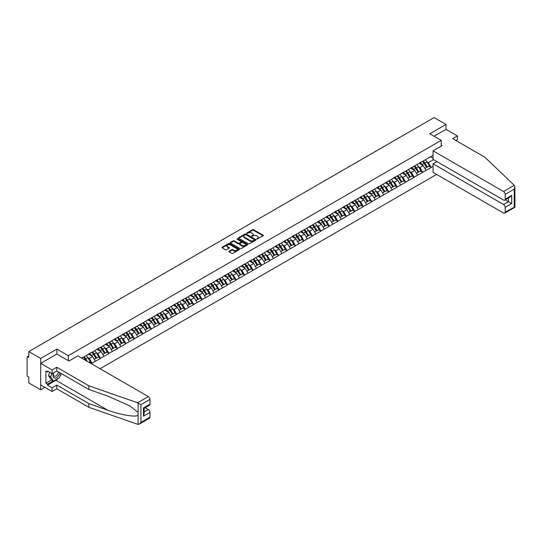 <?xml version="1.0" encoding="UTF-8"?>
<svg xmlns="http://www.w3.org/2000/svg" width="542" height="542" viewBox="0 0 542 542"><rect width="100%" height="100%" fill="white"/><g stroke="black" fill="none" stroke-linecap="round" stroke-linejoin="round"><path stroke-width="0.81" d="M256.752 239.144L263.168 235.872A0.752 0.434 0 0 0 263.168 235.255L253.561 229.713A0.752 0.434 0 0 0 252.497 229.713L246.827 232.985L246.827 233.419L248.311 232.992A2.412 1.396 0 0 1 251.725 232.992L252.525 233.453A2.412 1.396 0 0 1 253.229 234.442A2.412 1.396 0 0 1 252.525 235.424L251.793 236.278L253.27 235.858A2.412 1.396 0 0 1 256.684 235.858L257.484 236.319A2.412 1.396 0 0 1 258.195 237.308A2.412 1.396 0 0 1 257.484 238.29L256.752 239.144L256.752 238.717M229.076 251.21A0.752 0.434 0 0 0 229.076 251.827L231.773 253.385A0.752 0.434 0 0 0 232.843 253.385L239.137 249.747A0.752 0.434 0 0 0 239.137 249.13L229.53 243.588A0.752 0.434 0 0 0 228.467 243.588L222.173 247.22A0.752 0.434 0 0 0 222.173 247.836L225.425 249.72A0.752 0.434 0 0 0 226.495 249.72L229.185 248.161A0.752 0.434 0 0 0 229.185 247.545L227.572 246.617A2.019 1.165 0 0 1 226.983 245.79A2.019 1.165 0 0 1 228.229 244.713A2.019 1.165 0 0 1 230.425 244.964L236.746 248.615A2.019 1.165 0 0 1 237.342 249.442A2.019 1.165 0 0 1 236.095 250.519A2.019 1.165 0 0 1 233.893 250.262L232.843 249.652A0.752 0.434 0 0 0 231.773 249.652L229.076 251.21L229.076 251.827M56.883 349.095L40.684 358.445L28.787 351.575L434.095 117.573L445.991 124.443L429.799 133.793L441.208 140.378L68.292 355.681L56.883 349.095L56.883 354.082M248.365 243.805A0.752 0.434 0 0 0 249.428 243.805L255.722 240.167A0.752 0.434 0 0 0 255.722 239.55L246.122 234.008A0.752 0.434 0 0 0 245.059 234.008L238.765 237.647A0.752 0.434 0 0 0 238.765 238.263L248.365 243.805M237.132 239.259L247.423 244.964L241.136 248.595A0.752 0.434 0 0 1 240.065 248.595L230.465 243.046L230.465 242.43A0.752 0.434 0 0 0 230.465 243.046M230.465 242.43L233.162 240.878A0.752 0.434 0 0 1 234.225 240.878L238.121 243.128A0.752 0.434 0 0 0 239.191 243.128L240.973 242.091A0.752 0.434 0 0 0 240.973 241.481L236.922 239.137L237.667 238.704L247.43 244.34A0.752 0.434 0 0 1 247.43 244.957L247.43 244.34M68.292 360.674L68.292 355.681M100.06 368.723L436.622 174.409M441.208 140.378L441.208 146.123M81.747 358.147L83.536 356.921L81.585 358.052M83.536 357.11L433.058 155.317M433.058 166.231L431.134 167.349L428.41 162.641L426.906 161.773M422.557 161.38A5.149 2.974 -120 0 1 424.318 163.44L426.717 167.403L428.81 166.198L431.134 167.349M431.134 167.539L422.652 172.241L419.935 167.539L418.431 166.665M414.074 166.279A5.149 2.974 -120 0 1 415.836 168.338L418.241 172.302L420.335 171.089L422.652 172.241M422.652 172.431L414.176 177.139L411.459 172.431L409.955 171.563M405.599 171.17A5.149 2.974 -120 0 1 407.36 173.23L409.759 177.193L411.852 175.987L414.176 177.139M414.176 177.329L405.694 182.031L402.977 177.329L401.473 176.455M397.123 176.062A5.149 2.974 -120 0 1 398.885 178.128L401.283 182.092L403.377 180.879L405.694 182.031M405.694 182.22L397.218 186.929L394.501 182.22L392.997 181.353M388.641 180.96A5.149 2.974 -120 0 1 390.403 183.02L392.808 186.983L394.894 185.777L397.218 186.929M397.218 187.112L388.743 191.821L386.026 187.112L384.522 186.245M380.166 185.852A5.149 2.974 -120 0 1 381.927 187.918L384.325 191.875L386.419 190.669L388.743 191.821M388.743 192.01L380.26 196.719L377.544 192.01L376.04 191.143M371.69 190.75A5.149 2.974 -120 0 1 373.452 192.81L375.85 196.773L377.943 195.567L380.26 196.719M380.26 196.902L371.785 201.61L369.068 196.902L367.564 196.035M363.208 195.642A5.149 2.974 -120 0 1 364.969 197.701L367.374 201.665L369.461 200.459L371.785 201.61M371.785 201.8L363.309 206.509L360.593 201.8L359.082 200.933M354.732 200.54A5.149 2.974 -120 0 1 356.494 202.6L358.892 206.563L360.986 205.357L363.309 206.509M363.309 206.692L354.827 211.4L352.11 206.692L350.606 205.825M346.257 205.432A5.149 2.974 -120 0 1 348.018 207.491L350.417 211.455L352.51 210.249L354.827 211.4M354.827 211.59L346.352 216.292L343.635 211.59L342.131 210.716M337.774 210.33A5.149 2.974 -120 0 1 339.536 212.389L341.941 216.353L344.028 215.14L346.352 216.292M346.352 216.482L337.876 221.19L335.159 216.482L333.648 215.614M329.299 215.221A5.149 2.974 -120 0 1 331.06 217.281L333.459 221.244L335.552 220.038L337.876 221.19M337.876 221.38L329.394 226.082L326.677 221.38L325.173 220.506M320.817 220.12A5.149 2.974 -120 0 1 322.585 222.179L324.983 226.143L327.077 224.93L329.394 226.082M329.394 226.271L320.918 230.98L318.201 226.271L316.697 225.404M312.341 225.011A5.149 2.974 -120 0 1 314.103 227.071L316.508 231.034L318.594 229.828L320.918 230.98M320.918 231.17L312.443 235.872L309.726 231.17L308.215 230.296M303.866 229.903A5.149 2.974 -120 0 1 305.627 231.969L308.025 235.933L310.119 234.72L312.443 235.872M312.443 236.061L303.96 240.77L301.244 236.061L299.74 235.194M295.383 234.801A5.149 2.974 -120 0 1 297.151 236.861L299.55 240.824L301.643 239.618L303.96 240.77M303.96 240.96L295.485 245.662L292.768 240.96L291.264 240.086M286.908 239.693A5.149 2.974 -120 0 1 288.669 241.759L291.068 245.716L293.161 244.51L295.485 245.662M295.485 245.851L287.009 250.56L284.293 245.851L282.782 244.984M278.432 244.591A5.149 2.974 -120 0 1 280.194 246.651L282.592 250.614L284.685 249.408L287.009 250.56M287.009 250.743L278.527 255.451L275.81 250.743L274.306 249.876M269.95 249.483A5.149 2.974 -120 0 1 271.718 251.549L274.117 255.506L276.21 254.3L278.527 255.451M278.527 255.641L270.052 260.35L267.335 255.641L265.831 254.774M261.474 254.381A5.149 2.974 -120 0 1 263.236 256.441L265.634 260.404L267.728 259.198L270.052 260.35M270.052 260.533L261.576 265.241L258.852 260.533L257.348 259.665M252.999 259.272A5.149 2.974 -120 0 1 254.76 261.332L257.159 265.295L259.252 264.089L261.576 265.241M261.576 265.431L253.094 270.14L250.377 265.431L248.873 264.564M244.517 264.171A5.149 2.974 -120 0 1 246.285 266.23L248.683 270.194L250.777 268.981L253.094 270.14M253.094 270.322L244.618 275.031L241.901 270.322L240.397 269.455M236.041 269.062A5.149 2.974 -120 0 1 237.803 271.122L240.201 275.085L242.294 273.879L244.618 275.031M244.618 275.221L236.143 279.923L233.419 275.221L231.915 274.347M227.565 273.961A5.149 2.974 -120 0 1 229.327 276.02L231.725 279.984L233.819 278.771L236.143 279.923M236.143 280.112L227.66 284.821L224.944 280.112L223.44 279.245M219.083 278.852A5.149 2.974 -120 0 1 220.845 280.912L223.25 284.875L225.343 283.669L227.66 284.821M227.66 285.011L219.185 289.713L216.468 285.011L214.964 284.137M210.608 283.751A5.149 2.974 -120 0 1 212.369 285.81L214.767 289.774L216.861 288.561L219.185 289.713M219.185 289.902L210.702 294.611L207.986 289.902L206.482 289.035M202.132 288.642A5.149 2.974 -120 0 1 203.894 290.702L206.292 294.665L208.385 293.459L210.702 294.611M210.702 294.801L202.227 299.502L199.51 294.801L198.006 293.927M193.65 293.534A5.149 2.974 -120 0 1 195.411 295.6L197.816 299.563L199.91 298.351L202.227 299.502M202.227 299.692L193.751 304.401L191.035 299.692L189.531 298.825M185.174 298.432A5.149 2.974 -120 0 1 186.936 300.492L189.334 304.455L191.428 303.249L193.751 304.401M193.751 304.59L185.269 309.292L182.552 304.584L181.048 303.716M176.699 303.324A5.149 2.974 -120 0 1 178.46 305.39L180.859 309.346L182.952 308.141L185.269 309.292M185.269 309.482L176.794 314.191L174.077 309.482L172.573 308.615M168.216 308.222A5.149 2.974 -120 0 1 169.978 310.281L172.383 314.245L174.47 313.039L176.794 314.191M176.794 314.374L168.318 319.082L165.601 314.374L164.09 313.506M159.741 313.113A5.149 2.974 -120 0 1 161.502 315.173L163.901 319.136L165.994 317.93L168.318 319.082M168.318 319.272L159.836 323.981L157.119 319.272L155.615 318.405M151.265 318.012A5.149 2.974 -120 0 1 153.027 320.071L155.425 324.035L157.519 322.829L159.836 323.981M159.836 324.163L151.36 328.872L148.643 324.163L147.139 323.296M142.783 322.903A5.149 2.974 -120 0 1 144.545 324.963L146.95 328.926L149.036 327.72L151.36 328.872M151.36 329.062L142.885 333.764L140.168 329.062L138.657 328.195M134.308 327.802A5.149 2.974 -120 0 1 136.069 329.861L138.467 333.825L140.561 332.612L142.885 333.764M142.885 333.953L134.402 338.662L131.686 333.953L130.182 333.086M125.825 332.693A5.149 2.974 -120 0 1 127.594 334.753L129.992 338.716L132.085 337.51L134.402 338.662M134.402 338.852L125.927 343.553L123.21 338.852L121.706 337.978M117.35 337.591A5.149 2.974 -120 0 1 119.111 339.651L121.516 343.614L123.603 342.402L125.927 343.553M125.927 343.743L117.451 348.452L114.735 343.743L113.224 342.876M108.874 342.483A5.149 2.974 -120 0 1 110.636 344.543L113.034 348.506L115.128 347.3L117.451 348.452M117.451 348.642L108.969 353.343L106.252 348.642L104.748 347.768M100.392 347.375A5.149 2.974 -120 0 1 102.16 349.441L104.559 353.404L106.652 352.192L108.969 353.343M108.969 353.533L100.494 358.242L97.777 353.533L96.273 352.666M91.916 352.273A5.149 2.974 -120 0 1 93.678 354.332L96.083 358.296L98.17 357.09L100.494 358.242M100.494 358.431L92.018 363.133L89.301 358.431L87.79 357.557M89.044 362.361L89.694 361.981L92.018 363.133M92.018 363.323L91.361 363.702M89.132 353.689L92.018 352.219M89.301 358.431L92.614 356.514L88.427 354.095M95.331 361.223L92.614 356.514M97.614 348.797L100.494 347.32M97.777 353.533L101.09 351.623L96.91 349.204M103.807 356.324L101.09 351.623M106.09 343.899L108.969 342.429M106.252 348.642L109.572 346.724L105.385 344.312M112.289 351.433L109.572 346.724M114.572 339.007L117.451 337.53M114.735 343.743L118.048 341.833L113.861 339.414M120.764 346.534L118.048 341.833M123.048 334.109L125.927 332.639M123.21 338.852L126.523 336.934L122.343 334.522M129.24 341.643L126.523 336.934M131.523 329.218L134.402 327.741M131.686 333.953L135.005 332.043L130.818 329.624M137.722 336.745L135.005 332.043M140.005 324.319L142.885 322.849M140.168 329.062L143.481 327.144L139.294 324.733M146.198 331.853L143.481 327.144M148.481 319.428L151.36 317.951M148.643 324.163L151.956 322.253L147.776 319.834M154.673 326.962L151.956 322.253M156.956 314.536L159.836 313.059M157.119 319.272L160.439 317.355L156.252 314.943M163.156 322.063L160.439 317.355M165.439 309.638L168.318 308.161M165.601 314.374L168.914 312.463L164.727 310.044M171.631 317.172L168.914 312.463M173.914 304.746L176.794 303.269M174.077 309.482L177.39 307.565L173.21 305.153M180.107 312.273L177.39 307.565M182.39 299.848L185.269 298.378M182.552 304.584L185.872 302.673L181.685 300.254M188.589 307.382L185.872 302.673M190.872 294.956L193.751 293.479M191.035 299.692L194.348 297.782L190.161 295.363M197.064 302.483L194.348 297.782M199.348 290.058L202.227 288.588M199.51 294.801L202.823 292.883L198.643 290.465M205.54 297.592L202.823 292.883M207.823 285.167L210.702 283.69M207.986 289.902L211.305 287.992L207.119 285.573M214.022 292.694L211.305 287.992M216.305 280.268L219.185 278.798M216.468 285.011L219.781 283.093L215.594 280.681M222.498 287.802L219.781 283.093M224.781 275.377L227.66 273.9M224.944 280.112L228.257 278.202L224.076 275.783M230.973 282.904L228.257 278.202M233.256 270.478L236.143 269.008M233.419 275.221L236.739 273.303L232.552 270.892M239.456 278.012L236.739 273.303M241.739 265.587L244.618 264.11M241.901 270.322L245.214 268.412L241.027 265.993M247.931 273.114L245.214 268.412M250.214 260.695L253.094 259.218M250.377 265.431L253.69 263.514L249.51 261.102M256.413 268.222L253.69 263.514M258.69 255.797L261.576 254.32M258.852 260.533L262.172 258.622L257.985 256.203M264.889 263.331L262.172 258.622M267.172 250.905L270.052 249.428M267.335 255.641L270.648 253.724L266.461 251.312M273.364 258.432L270.648 253.724M275.648 246.007L278.527 244.53M275.81 250.743L279.123 248.832L274.943 246.414M281.847 253.541L279.123 248.832M284.123 241.115L287.009 239.639M284.293 245.851L287.606 243.934L283.419 241.522M290.322 248.642L287.606 243.934M292.605 236.217L295.485 234.747M292.768 240.96L296.081 239.042L291.901 236.624M298.798 243.751L296.081 239.042M301.081 231.326L303.96 229.849M301.244 236.061L304.563 234.151L300.376 231.732M307.28 238.853L304.563 234.151M309.563 226.427L312.443 224.957M309.726 231.17L313.039 229.252L308.852 226.841M315.756 233.961L313.039 229.252M318.039 221.536L320.918 220.059M318.201 226.271L321.514 224.361L317.334 221.942M324.231 229.063L321.514 224.361M326.514 216.637L329.394 215.167M326.677 221.38L329.997 219.463L325.81 217.051M332.713 224.171L329.997 219.463M334.997 211.746L337.876 210.269M335.159 216.482L338.472 214.571L334.285 212.152M341.189 219.273L338.472 214.571M343.472 206.848L346.352 205.377M343.635 211.59L346.948 209.673L342.768 207.261M349.665 214.381L346.948 209.673M351.948 201.956L354.827 200.479M352.11 206.692L355.43 204.781L351.243 202.362M358.147 209.49L355.43 204.781M360.43 197.064L363.309 195.587M360.593 201.8L363.906 199.883L359.719 197.471M366.622 204.591L363.906 199.883M368.906 192.166L371.785 190.689M369.068 196.902L372.381 194.991L368.201 192.573M375.098 199.7L372.381 194.991M377.381 187.275L380.26 185.798M377.544 192.01L380.863 190.093L376.676 187.681M383.58 194.802L380.863 190.093M385.863 182.376L388.743 180.906M386.026 187.112L389.339 185.201L385.152 182.783M392.056 189.91L389.339 185.201M394.339 177.485L397.218 176.008M394.501 182.22L397.814 180.31L393.634 177.891M400.531 185.012L397.814 180.31M402.814 172.586L405.694 171.116M402.977 177.329L406.297 175.412L402.11 172.993M409.014 180.12L406.297 175.412M411.297 167.695L414.176 166.218M411.459 172.431L414.772 170.52L410.585 168.101M417.489 175.222L414.772 170.52M419.772 162.796L422.652 161.326M419.935 167.539L423.248 165.622L419.068 163.21M425.965 170.33L423.248 165.622M428.248 157.905L431.134 156.428M428.41 162.641L433.573 159.66M430.504 156.787L433.058 158.264M455.937 140.507L457.407 139.66L457.407 135.954L445.991 129.369L445.991 124.443M40.684 358.445L40.684 389.82L28.787 382.95L28.787 377.083L27.913 376.582A1.152 0.664 -120 0 1 27.1 375.166L27.1 357.408A1.152 0.664 -120 0 1 27.337 356.88A1.152 0.664 -120 0 1 27.913 356.941L28.787 357.442L28.787 351.575M40.684 389.82L44.952 387.354M256.962 239.218L257.484 238.92A2.412 1.396 0 0 0 258.195 237.931L258.195 237.308M253.229 234.442L253.229 235.065A2.412 1.396 0 0 1 252.525 236.055L252.003 236.353M263.155 235.878L253.561 230.343A0.752 0.434 0 0 0 252.497 230.343L247.044 233.494M255.722 239.55L255.722 240.167L246.122 234.639A0.752 0.434 0 0 0 245.059 234.639L238.771 238.263M254.394 240.079L254.394 239.645L245.96 234.781L244.442 235.228A2.412 1.396 0 0 0 243.737 236.21A2.412 1.396 0 0 0 244.442 237.2L250.201 240.526A2.412 1.396 0 0 0 253.615 240.526L254.394 240.079L254.394 240.702L254.394 240.275M243.737 236.21L243.737 236.84A2.412 1.396 0 0 0 244.442 237.823L244.442 237.2M254.394 240.702L253.615 241.149A2.412 1.396 0 0 1 250.201 241.149L244.442 237.823M230.479 243.053L233.162 241.508L233.162 240.878M241.197 241.786L241.197 242.416A0.752 0.434 0 0 1 240.973 242.721L239.191 243.751A0.752 0.434 0 0 1 238.121 243.751L234.225 241.508A0.752 0.434 0 0 0 233.162 241.508M242.159 245.458A2.019 1.165 0 0 0 244.361 245.709A2.019 1.165 0 0 0 245.607 244.638A2.019 1.165 0 0 0 245.018 243.812L242.789 242.525A0.752 0.434 0 0 0 241.725 242.525L239.937 243.554A0.752 0.434 0 0 0 239.937 244.171L242.159 245.458L242.159 246.088A2.019 1.165 0 0 0 244.361 246.339A2.019 1.165 0 0 0 245.607 245.262L245.607 244.638M239.713 243.866L239.713 244.489A0.752 0.434 0 0 0 239.937 244.801L239.937 244.171M242.159 246.088L239.937 244.801M237.342 249.442L237.342 250.065A2.019 1.165 0 0 1 236.095 251.142A2.019 1.165 0 0 1 233.893 250.892L232.843 250.282A0.752 0.434 0 0 0 231.773 250.282L229.09 251.834M226.983 245.79L226.983 246.42A2.019 1.165 0 0 0 227.572 247.24L227.572 246.617M229.178 248.168L227.572 247.24M239.137 249.13L239.137 249.747L229.53 244.218A0.752 0.434 0 0 0 228.467 244.218L222.179 247.843L222.173 247.22M392.625 141.509A1.768 1.023 0 0 0 391.487 142.167M425.314 159.788A6.301 3.638 60 0 1 426.967 161.868L424.874 163.074A6.301 3.638 -120 0 0 423.221 160.994M424.874 163.074L427.272 167.038L429.366 165.825L426.967 161.868M426.717 167.403L427.272 167.038M428.81 166.198L429.366 165.825M419.616 162.891A5.149 2.974 60 0 1 421.039 164.348M420.423 162.614A6.301 3.638 60 0 1 422.076 164.687L422.313 165.08M424.887 168.46L426.568 167.444L424.162 163.481A6.301 3.638 -120 0 0 422.516 161.401M426.568 167.444L424.867 168.427M384.142 146.408A1.768 1.023 0 0 0 383.011 147.058M416.832 164.68A6.301 3.638 60 0 1 418.485 166.76L416.392 167.966A6.301 3.638 -120 0 0 414.745 165.893M416.392 167.966L418.797 171.929L420.883 170.723L418.485 166.76M418.241 172.302L418.797 171.929M420.335 171.089L420.883 170.723M411.141 167.783A5.149 2.974 60 0 1 412.557 169.239M411.947 167.505A6.301 3.638 60 0 1 413.593 169.585L413.831 169.971M416.412 173.352L418.085 172.336L415.687 168.372A6.301 3.638 -120 0 0 414.034 166.299M418.085 172.336L416.392 173.318M375.667 151.299A1.768 1.023 0 0 0 374.536 151.956M408.356 169.578A6.301 3.638 60 0 1 410.009 171.651L407.916 172.864A6.301 3.638 -120 0 0 406.263 170.784M407.916 172.864L410.314 176.827L412.408 175.615L410.009 171.651M409.759 177.193L410.314 176.827M411.852 175.987L412.408 175.615M402.659 172.674A5.149 2.974 60 0 1 404.081 174.138M403.465 172.403A6.301 3.638 60 0 1 405.118 174.477L405.355 174.87M407.93 178.25L409.61 177.234L407.211 173.271A6.301 3.638 -120 0 0 405.558 171.191M409.61 177.234L407.909 178.216M367.191 156.198A1.768 1.023 0 0 0 366.053 156.848M399.881 174.47A6.301 3.638 60 0 1 401.534 176.55L399.44 177.756A6.301 3.638 -120 0 0 397.787 175.683M399.44 177.756L401.839 181.719L403.932 180.513L401.534 176.55M401.283 182.092L401.839 181.719M403.377 180.879L403.932 180.513M394.183 177.573A5.149 2.974 60 0 1 395.606 179.029M394.989 177.295A6.301 3.638 60 0 1 396.642 179.375L396.879 179.761M399.454 183.142L401.134 182.126L398.729 178.162A6.301 3.638 -120 0 0 397.083 176.089M401.134 182.126L399.434 183.108M358.709 161.089A1.768 1.023 0 0 0 357.578 161.746M391.399 179.368A6.301 3.638 60 0 1 393.052 181.441L390.958 182.654A6.301 3.638 -120 0 0 389.312 180.574M390.958 182.654L393.363 186.617L395.45 185.405L393.052 181.441M392.808 186.983L393.363 186.617M394.894 185.777L395.45 185.405M385.708 182.464A5.149 2.974 60 0 1 387.123 183.921M386.507 182.193A6.301 3.638 60 0 1 388.16 184.266L388.397 184.659M390.978 188.04L392.652 187.024L390.254 183.06A6.301 3.638 -120 0 0 388.6 180.981M392.652 187.024L390.958 187.999M350.234 165.988A1.768 1.023 0 0 0 349.102 166.638M382.923 184.26A6.301 3.638 60 0 1 384.576 186.34L382.483 187.546A6.301 3.638 -120 0 0 380.83 185.472M382.483 187.546L384.881 191.509L386.974 190.303L384.576 186.34M384.325 191.875L384.881 191.509M386.419 190.669L386.974 190.303M377.225 187.363A5.149 2.974 60 0 1 378.648 188.819M378.031 187.085A6.301 3.638 60 0 1 379.685 189.165L379.922 189.551M382.496 192.932L384.176 191.915L381.778 187.952A6.301 3.638 -120 0 0 380.125 185.879M384.176 191.915L382.476 192.898M53.658 372.761A4.993 2.886 120 0 0 54.735 378.086A4.993 2.886 120 0 0 59.884 372.761M53.922 372.611A3.421 1.972 120 0 0 54.146 376.128A3.421 1.972 120 0 0 54.647 376.284A3.421 1.972 120 0 0 58.279 371.832M61.083 373.452L59.437 377.706L53.57 381.094L51.395 379.84L48.462 375.667L49.762 372.313M53.57 381.094L50.636 376.92L51.937 373.567M48.462 375.667L50.636 376.92M514.277 185.33L514.9 186.848L514.222 189.124L505.178 194.348A2.304 1.328 -120 0 0 503.545 191.522L514.277 185.33L484.799 157.166L452.733 138.657L457.407 135.954M436.92 161.591L433.058 163.82L433.058 172.356L503.545 213.047A2.304 1.328 -120 0 0 504.697 213.162A2.304 1.328 -120 0 0 505.178 212.105L505.178 207.335A2.304 1.328 -120 0 0 503.545 204.51L508.437 201.692L511.695 203.575L505.178 207.335M433.058 163.82L503.545 204.51M441.208 145.242L441.974 145.683L433.058 150.832L433.058 159.362L503.545 200.059A2.304 1.328 -120 0 0 504.697 200.174A2.304 1.328 -120 0 0 505.178 199.117L505.178 194.348M433.058 150.832L503.545 191.522M445.991 129.369L434.067 136.252M505.252 199.849L508.437 201.692L508.437 198.013M505.178 199.117L511.695 195.35L510.069 197.071L504.697 200.174M505.178 212.105L514.568 207.078M58.353 378.336A8.645 4.993 -60 0 1 55.955 380.281L47.533 385.145L52.1 387.781L56.774 385.084L88.834 403.594L88.834 407.299L138.102 424.427L139.294 424.122L140.927 422.401L149.978 417.177A2.304 1.328 60 0 1 149.497 418.234L139.294 424.122M88.834 403.594L107.79 410.206C121.252 415.097 136.333 417.53 138.102 415.091L138.102 412.354L129.64 405.775L107.79 396.087L88.834 389.474L56.774 370.965L52.1 373.662L47.533 371.026L47.533 372.029L45.901 371.087L45.901 383.201L47.533 384.142L53.184 380.877M52.1 387.781L52.1 391.48L40.684 384.895L40.684 363.37L56.829 354.048L68.949 361.047L77.858 355.904L148.345 396.595A2.304 1.328 60 0 1 149.978 399.42L149.978 404.19A2.304 1.328 60 0 1 149.497 405.247L144.131 408.343L144.131 413.905L143.454 416.175L143.454 407.957C144.335 408.465 144.335 408.465 143.454 407.957L149.978 404.19M56.774 385.084L56.774 388.783L52.1 391.48M88.834 407.299L56.774 388.783M149.978 399.42L140.927 404.644L137.614 402.787L88.834 385.775L56.774 367.259L52.1 369.956L52.1 373.662M52.1 369.956L40.684 363.37M47.533 385.145L47.533 384.142M56.774 367.259L56.774 370.965M88.834 385.775L88.834 389.474M144.131 412.022L148.345 409.589A2.304 1.328 60 0 1 149.978 412.408L149.978 417.177M148.345 409.589L145.161 407.747M61.3 373.573A8.645 4.993 -60 0 1 60.067 376.073M48.401 371.527L47.533 372.029M45.901 383.201L51.558 379.935M341.758 170.879A1.768 1.023 0 0 0 340.62 171.536M374.447 189.158A6.301 3.638 60 0 1 376.101 191.231L374.007 192.444A6.301 3.638 -120 0 0 372.354 190.364M374.007 192.444L376.405 196.4L378.499 195.195L376.101 191.231M375.85 196.773L376.405 196.4M377.943 195.567L378.499 195.195M368.75 192.254A5.149 2.974 60 0 1 370.172 193.711M369.556 191.983A6.301 3.638 60 0 1 371.209 194.056L371.446 194.449M374.021 197.83L375.701 196.814L373.296 192.85A6.301 3.638 -120 0 0 371.649 190.77M375.701 196.814L374 197.789M333.276 175.777A1.768 1.023 0 0 0 332.144 176.428M365.965 194.05A6.301 3.638 60 0 1 367.618 196.129L365.525 197.335A6.301 3.638 -120 0 0 363.878 195.255M365.525 197.335L367.93 201.299L370.017 200.093L367.618 196.129M367.374 201.665L367.93 201.299M369.461 200.459L370.017 200.093M360.274 197.153A5.149 2.974 60 0 1 361.69 198.609M361.074 196.875A6.301 3.638 60 0 1 362.727 198.955L362.964 199.341M365.545 202.722L367.219 201.705L364.82 197.742A6.301 3.638 -120 0 0 363.167 195.669M367.219 201.705L365.525 202.688M324.8 180.669A1.768 1.023 0 0 0 323.669 181.326M357.49 198.948A6.301 3.638 60 0 1 359.143 201.021L357.049 202.234A6.301 3.638 -120 0 0 355.396 200.154M357.049 202.234L359.448 206.19L361.541 204.984L359.143 201.021M358.892 206.563L359.448 206.19M360.986 205.357L361.541 204.984M351.792 202.044A5.149 2.974 60 0 1 353.215 203.501M352.598 201.766A6.301 3.638 60 0 1 354.251 203.846L354.488 204.239M357.063 207.62L358.743 206.604L356.345 202.64A6.301 3.638 -120 0 0 354.692 200.56M358.743 206.604L357.043 207.579M316.325 185.567A1.768 1.023 0 0 0 315.187 186.218M349.014 203.839A6.301 3.638 60 0 1 350.66 205.919L348.574 207.125A6.301 3.638 -120 0 0 346.921 205.045M348.574 207.125L350.972 211.089L353.066 209.883L350.66 205.919M350.417 211.455L350.972 211.089M352.51 210.249L353.066 209.883M343.316 206.942A5.149 2.974 60 0 1 344.739 208.399M344.123 206.665A6.301 3.638 60 0 1 345.776 208.738L346.006 209.131M348.587 212.511L350.267 211.495L347.862 207.532A6.301 3.638 -120 0 0 346.216 205.459M350.267 211.495L348.567 212.478M307.842 190.459A1.768 1.023 0 0 0 306.711 191.116M340.532 208.738A6.301 3.638 60 0 1 342.185 210.811L340.091 212.017A6.301 3.638 -120 0 0 338.445 209.944M340.091 212.017L342.497 215.98L344.583 214.774L342.185 210.811M341.941 216.353L342.497 215.98M344.028 215.14L344.583 214.774M334.841 211.834A5.149 2.974 60 0 1 336.257 213.291M335.64 211.556A6.301 3.638 60 0 1 337.293 213.636L337.53 214.029M340.112 217.41L341.785 216.387L339.387 212.43A6.301 3.638 -120 0 0 337.734 210.35M341.785 216.387L340.091 217.369M299.367 195.357A1.768 1.023 0 0 0 298.236 196.008M332.056 213.629A6.301 3.638 60 0 1 333.709 215.709L331.616 216.915A6.301 3.638 -120 0 0 329.963 214.835M331.616 216.915L334.014 220.879L336.108 219.666L333.709 215.709M333.459 221.244L334.014 220.879M335.552 220.038L336.108 219.666M326.359 216.732A5.149 2.974 60 0 1 327.781 218.189M327.165 216.454A6.301 3.638 60 0 1 328.818 218.528L329.055 218.921M331.629 222.301L333.31 221.285L330.911 217.322A6.301 3.638 -120 0 0 329.258 215.249M333.31 221.285L331.609 222.267M290.885 200.249A1.768 1.023 0 0 0 289.753 200.899M323.581 218.521A6.301 3.638 60 0 1 325.227 220.601L323.14 221.807A6.301 3.638 -120 0 0 321.487 219.734M323.14 221.807L325.539 225.77L327.632 224.564L325.227 220.601M324.983 226.143L325.539 225.77M327.077 224.93L327.632 224.564M317.883 221.624A5.149 2.974 60 0 1 319.306 223.08M318.689 221.346A6.301 3.638 60 0 1 320.336 223.426L320.573 223.819M323.154 227.193L324.834 226.177L322.429 222.22A6.301 3.638 -120 0 0 320.783 220.14M324.834 226.177L323.134 227.159M282.409 205.14A1.768 1.023 0 0 0 281.278 205.797M315.098 223.419A6.301 3.638 60 0 1 316.752 225.492L314.658 226.705A6.301 3.638 -120 0 0 313.005 224.625M314.658 226.705L317.056 230.668L319.15 229.456L316.752 225.492M316.508 231.034L317.056 230.668M318.594 229.828L319.15 229.456M309.407 226.522A5.149 2.974 60 0 1 310.823 227.979M310.207 226.244A6.301 3.638 60 0 1 311.86 228.317L312.097 228.71M314.678 232.091L316.352 231.075L313.953 227.112A6.301 3.638 -120 0 0 312.3 225.032M316.352 231.075L314.658 232.057M273.934 210.039A1.768 1.023 0 0 0 272.802 210.689M306.623 228.311A6.301 3.638 60 0 1 308.276 230.391L306.183 231.597A6.301 3.638 -120 0 0 304.529 229.523M306.183 231.597L308.581 235.56L310.674 234.354L308.276 230.391M308.025 235.933L308.581 235.56M310.119 234.72L310.674 234.354M300.925 231.414A5.149 2.974 60 0 1 302.348 232.87M301.731 231.136A6.301 3.638 60 0 1 303.385 233.216L303.622 233.602M306.196 236.983L307.876 235.966L305.478 232.003A6.301 3.638 -120 0 0 303.825 229.93M307.876 235.966L306.176 236.949M265.451 214.93A1.768 1.023 0 0 0 264.32 215.587M298.147 233.209A6.301 3.638 60 0 1 299.794 235.282L297.707 236.495A6.301 3.638 -120 0 0 296.054 234.415M297.707 236.495L300.105 240.458L302.199 239.246L299.794 235.282M299.55 240.824L300.105 240.458M301.643 239.618L302.199 239.246M292.45 236.305A5.149 2.974 60 0 1 293.872 237.762M293.256 236.034A6.301 3.638 60 0 1 294.902 238.107L295.139 238.5M297.721 241.881L299.401 240.865L296.996 236.901A6.301 3.638 -120 0 0 295.343 234.822M299.401 240.865L297.7 241.84M256.976 219.828A1.768 1.023 0 0 0 255.844 220.479M289.665 238.101A6.301 3.638 60 0 1 291.318 240.181L289.225 241.386A6.301 3.638 -120 0 0 287.572 239.313M289.225 241.386L291.623 245.35L293.717 244.144L291.318 240.181M291.068 245.716L291.623 245.35M293.161 244.51L293.717 244.144M283.974 241.204A5.149 2.974 60 0 1 285.39 242.66M284.774 240.926A6.301 3.638 60 0 1 286.427 243.006L286.664 243.392M289.245 246.773L290.918 245.756L288.52 241.793A6.301 3.638 -120 0 0 286.867 239.72M290.918 245.756L289.225 246.739M248.5 224.72A1.768 1.023 0 0 0 247.369 225.377M281.19 242.999A6.301 3.638 60 0 1 282.843 245.072L280.749 246.285A6.301 3.638 -120 0 0 279.096 244.205M280.749 246.285L283.148 250.248L285.241 249.035L282.843 245.072M282.592 250.614L283.148 250.248M284.685 249.408L285.241 249.035M275.492 246.095A5.149 2.974 60 0 1 276.915 247.552M276.298 245.824A6.301 3.638 60 0 1 277.951 247.897L278.188 248.29M280.763 251.671L282.443 250.655L280.045 246.691A6.301 3.638 -120 0 0 278.392 244.611M282.443 250.655L280.742 251.63M240.018 229.618A1.768 1.023 0 0 0 238.887 230.269M272.714 247.89A6.301 3.638 60 0 1 274.36 249.97L272.274 251.176A6.301 3.638 -120 0 0 270.621 249.103M272.274 251.176L274.672 255.14L276.766 253.934L274.36 249.97M274.117 255.506L274.672 255.14M276.21 254.3L276.766 253.934M267.016 250.993A5.149 2.974 60 0 1 268.439 252.45M267.823 250.716A6.301 3.638 60 0 1 269.469 252.796L269.706 253.182M272.287 256.562L273.961 255.546L271.562 251.583A6.301 3.638 -120 0 0 269.909 249.51M273.961 255.546L272.267 256.529M231.542 234.51A1.768 1.023 0 0 0 230.411 235.167M264.232 252.789A6.301 3.638 60 0 1 265.885 254.862L263.791 256.075A6.301 3.638 -120 0 0 262.138 253.995M263.791 256.075L266.19 260.031L268.283 258.825L265.885 254.862M265.634 260.404L266.19 260.031M267.728 259.198L268.283 258.825M258.541 255.885A5.149 2.974 60 0 1 259.957 257.342M259.34 255.614A6.301 3.638 60 0 1 260.993 257.687L261.23 258.08M263.812 261.461L265.485 260.445L263.087 256.481A6.301 3.638 -120 0 0 261.434 254.401M265.485 260.445L263.791 261.42M223.067 239.408A1.768 1.023 0 0 0 221.935 240.059M255.756 257.68A6.301 3.638 60 0 1 257.409 259.76L255.316 260.966A6.301 3.638 -120 0 0 253.663 258.886M255.316 260.966L257.714 264.93L259.808 263.724L257.409 259.76M257.159 265.295L257.714 264.93M259.252 264.089L259.808 263.724M250.058 260.783A5.149 2.974 60 0 1 251.481 262.24M250.865 260.506A6.301 3.638 60 0 1 252.518 262.585L252.755 262.972M255.329 266.352L257.01 265.336L254.611 261.373A6.301 3.638 -120 0 0 252.958 259.3M257.01 265.336L255.309 266.318M214.585 244.3A1.768 1.023 0 0 0 213.453 244.957M247.281 262.579A6.301 3.638 60 0 1 248.927 264.652L246.834 265.858A6.301 3.638 -120 0 0 245.187 263.785M246.834 265.858L249.239 269.821L251.332 268.615L248.927 264.652M248.683 270.194L249.239 269.821M250.777 268.981L251.332 268.615M241.583 265.675A5.149 2.974 60 0 1 243.006 267.131M242.389 265.397A6.301 3.638 60 0 1 244.035 267.477L244.273 267.87M246.854 271.251L248.527 270.234L246.129 266.271A6.301 3.638 -120 0 0 244.476 264.191M248.527 270.234L246.834 271.21M206.109 249.198A1.768 1.023 0 0 0 204.978 249.848M238.798 267.47A6.301 3.638 60 0 1 240.452 269.55L238.358 270.756A6.301 3.638 -120 0 0 236.705 268.676M238.358 270.756L240.756 274.719L242.85 273.507L240.452 269.55M240.201 275.085L240.756 274.719M242.294 273.879L242.85 273.507M233.107 270.573A5.149 2.974 60 0 1 234.523 272.03M233.907 270.295A6.301 3.638 60 0 1 235.56 272.369L235.797 272.762M238.378 276.142L240.052 275.126L237.653 271.163A6.301 3.638 -120 0 0 236 269.089M240.052 275.126L238.351 276.108M197.634 254.09A1.768 1.023 0 0 0 196.495 254.747M230.323 272.369A6.301 3.638 60 0 1 231.976 274.442L229.883 275.648A6.301 3.638 -120 0 0 228.229 273.575M229.883 275.648L232.281 279.611L234.374 278.405L231.976 274.442M231.725 279.984L232.281 279.611M233.819 278.771L234.374 278.405M224.625 275.465A5.149 2.974 60 0 1 226.048 276.921M225.431 275.187A6.301 3.638 60 0 1 227.084 277.267L227.322 277.66M229.896 281.034L231.576 280.018L229.171 276.061A6.301 3.638 -120 0 0 227.525 273.981M231.576 280.018L229.876 281M189.151 258.981A1.768 1.023 0 0 0 188.02 259.638M221.841 277.26A6.301 3.638 60 0 1 223.494 279.34L221.4 280.546A6.301 3.638 -120 0 0 219.754 278.466M221.4 280.546L223.805 284.509L225.892 283.297L223.494 279.34M223.25 284.875L223.805 284.509M225.343 283.669L225.892 283.297M216.15 280.363A5.149 2.974 60 0 1 217.566 281.82M216.956 280.085A6.301 3.638 60 0 1 218.602 282.158L218.839 282.551M221.421 285.932L223.094 284.916L220.696 280.952A6.301 3.638 -120 0 0 219.043 278.873M223.094 284.916L221.4 285.898M180.676 263.879A1.768 1.023 0 0 0 179.544 264.53M213.365 282.152A6.301 3.638 60 0 1 215.018 284.232L212.925 285.438A6.301 3.638 -120 0 0 211.272 283.364M212.925 285.438L215.323 289.401L217.417 288.195L215.018 284.232M214.767 289.774L215.323 289.401M216.861 288.561L217.417 288.195M207.667 285.255A5.149 2.974 60 0 1 209.09 286.711M208.474 284.977A6.301 3.638 60 0 1 210.127 287.057L210.364 287.443M212.945 290.824L214.618 289.807L212.22 285.851A6.301 3.638 -120 0 0 210.567 283.771M214.618 289.807L212.918 290.79M172.2 268.771A1.768 1.023 0 0 0 171.062 269.428M204.89 287.05A6.301 3.638 60 0 1 206.543 289.123L204.449 290.336A6.301 3.638 -120 0 0 202.796 288.256M204.449 290.336L206.848 294.299L208.941 293.087L206.543 289.123M206.292 294.665L206.848 294.299M208.385 293.459L208.941 293.087M199.192 290.146A5.149 2.974 60 0 1 200.615 291.61M199.998 289.875A6.301 3.638 60 0 1 201.651 291.948L201.888 292.341M204.463 295.722L206.143 294.706L203.738 290.742A6.301 3.638 -120 0 0 202.091 288.662M206.143 294.706L204.442 295.688M163.718 273.669A1.768 1.023 0 0 0 162.586 274.32M196.407 291.942A6.301 3.638 60 0 1 198.06 294.021L195.967 295.227A6.301 3.638 -120 0 0 194.321 293.154M195.967 295.227L198.372 299.191L200.459 297.985L198.06 294.021M197.816 299.563L198.372 299.191M199.91 298.351L200.459 297.985M190.716 295.044A5.149 2.974 60 0 1 192.132 296.501M191.522 294.767A6.301 3.638 60 0 1 193.169 296.847L193.406 297.233M195.987 300.614L197.661 299.597L195.262 295.634A6.301 3.638 -120 0 0 193.609 293.561M197.661 299.597L195.967 300.58M155.242 278.561A1.768 1.023 0 0 0 154.111 279.218M187.932 296.84A6.301 3.638 60 0 1 189.585 298.913L187.491 300.126A6.301 3.638 -120 0 0 185.838 298.046M187.491 300.126L189.89 304.089L191.983 302.876L189.585 298.913M189.334 304.455L189.89 304.089M191.428 303.249L191.983 302.876M182.234 299.936A5.149 2.974 60 0 1 183.657 301.393M183.04 299.665A6.301 3.638 60 0 1 184.693 301.738L184.93 302.131M187.505 305.512L189.185 304.496L186.787 300.532A6.301 3.638 -120 0 0 185.134 298.452M189.185 304.496L187.485 305.471M146.767 283.459A1.768 1.023 0 0 0 145.629 284.11M179.456 301.731A6.301 3.638 60 0 1 181.109 303.811L179.016 305.017A6.301 3.638 -120 0 0 177.363 302.944M179.016 305.017L181.414 308.981L183.508 307.775L181.109 303.811M180.859 309.346L181.414 308.981M182.952 308.141L183.508 307.775M173.758 304.834A5.149 2.974 60 0 1 175.181 306.291M174.565 304.557A6.301 3.638 60 0 1 176.218 306.637L176.455 307.023M179.029 310.403L180.71 309.387L178.304 305.424A6.301 3.638 -120 0 0 176.658 303.351M180.71 309.387L179.009 310.37M138.285 288.351A1.768 1.023 0 0 0 137.153 289.008M170.974 306.63A6.301 3.638 60 0 1 172.627 308.703L170.534 309.916A6.301 3.638 -120 0 0 168.887 307.836M170.534 309.916L172.939 313.872L175.025 312.666L172.627 308.703M172.383 314.245L172.939 313.872M174.47 313.039L175.025 312.666M165.283 309.726A5.149 2.974 60 0 1 166.699 311.183M166.082 309.455A6.301 3.638 60 0 1 167.735 311.528L167.973 311.921M170.554 315.302L172.227 314.285L169.829 310.322A6.301 3.638 -120 0 0 168.176 308.242M172.227 314.285L170.534 315.261M129.809 293.249A1.768 1.023 0 0 0 128.678 293.899M162.498 311.521A6.301 3.638 60 0 1 164.151 313.601L162.058 314.807A6.301 3.638 -120 0 0 160.405 312.727M162.058 314.807L164.456 318.771L166.55 317.565L164.151 313.601M163.901 319.136L164.456 318.771M165.994 317.93L166.55 317.565M156.801 314.624A5.149 2.974 60 0 1 158.223 316.081M157.607 314.346A6.301 3.638 60 0 1 159.26 316.426L159.497 316.813M162.072 320.193L163.752 319.177L161.353 315.214A6.301 3.638 -120 0 0 159.7 313.14M163.752 319.177L162.051 320.159M121.333 298.141A1.768 1.023 0 0 0 120.195 298.798M154.023 316.42A6.301 3.638 60 0 1 155.669 318.493L153.582 319.705A6.301 3.638 -120 0 0 151.929 317.626M153.582 319.705L155.981 323.662L158.074 322.456L155.669 318.493M155.425 324.035L155.981 323.662M157.519 322.829L158.074 322.456M148.325 319.516A5.149 2.974 60 0 1 149.748 320.972M149.131 319.238A6.301 3.638 60 0 1 150.784 321.318L151.015 321.711M153.596 325.092L155.276 324.075L152.871 320.112A6.301 3.638 -120 0 0 151.225 318.032M155.276 324.075L153.576 325.051M112.851 303.039A1.768 1.023 0 0 0 111.72 303.689M145.541 321.311A6.301 3.638 60 0 1 147.194 323.391L145.1 324.597A6.301 3.638 -120 0 0 143.454 322.517M145.1 324.597L147.505 328.56L149.592 327.354L147.194 323.391M146.95 328.926L147.505 328.56M149.036 327.72L149.592 327.354M139.85 324.414A5.149 2.974 60 0 1 141.266 325.871M140.649 324.136A6.301 3.638 60 0 1 142.302 326.209L142.539 326.602M145.12 329.983L146.794 328.967L144.396 325.004A6.301 3.638 -120 0 0 142.742 322.93M146.794 328.967L145.1 329.949M104.376 307.931A1.768 1.023 0 0 0 103.244 308.588M137.065 326.209A6.301 3.638 60 0 1 138.718 328.283L136.625 329.489A6.301 3.638 -120 0 0 134.972 327.415M136.625 329.489L139.023 333.452L141.116 332.246L138.718 328.283M138.467 333.825L139.023 333.452M140.561 332.612L141.116 332.246M131.367 329.306A5.149 2.974 60 0 1 132.79 330.762M132.173 329.028A6.301 3.638 60 0 1 133.827 331.108L134.064 331.501M136.638 334.881L138.318 333.865L135.92 329.902A6.301 3.638 -120 0 0 134.267 327.822M138.318 333.865L136.618 334.841M95.9 312.829A1.768 1.023 0 0 0 94.762 313.479M128.59 331.101A6.301 3.638 60 0 1 130.236 333.181L128.149 334.387A6.301 3.638 -120 0 0 126.496 332.307M128.149 334.387L130.547 338.35L132.641 337.138L130.236 333.181M129.992 338.716L130.547 338.35M132.085 337.51L132.641 337.138M122.892 334.204A5.149 2.974 60 0 1 124.314 335.661M123.698 333.926A6.301 3.638 60 0 1 125.351 335.999L125.581 336.392M128.163 339.773L129.843 338.757L127.438 334.793A6.301 3.638 -120 0 0 125.791 332.72M129.843 338.757L128.142 339.739M87.418 317.72A1.768 1.023 0 0 0 86.286 318.371M120.107 335.993A6.301 3.638 60 0 1 121.76 338.072L119.667 339.278A6.301 3.638 -120 0 0 118.014 337.205M119.667 339.278L122.065 343.242L124.159 342.036L121.76 338.072M121.516 343.614L122.065 343.242M123.603 342.402L124.159 342.036M114.416 339.096A5.149 2.974 60 0 1 115.832 340.552M115.216 338.818A6.301 3.638 60 0 1 116.869 340.898L117.106 341.291M119.687 344.665L121.361 343.648L118.962 339.692A6.301 3.638 -120 0 0 117.309 337.612M121.361 343.648L119.667 344.631M78.942 322.612A1.768 1.023 0 0 0 77.811 323.269M111.632 340.891A6.301 3.638 60 0 1 113.285 342.971L111.191 344.177A6.301 3.638 -120 0 0 109.538 342.097M111.191 344.177L113.59 348.14L115.683 346.927L113.285 342.971M113.034 348.506L113.59 348.14M115.128 347.3L115.683 346.927M105.934 343.994A5.149 2.974 60 0 1 107.357 345.45M106.74 343.716A6.301 3.638 60 0 1 108.393 345.789L108.63 346.182M111.205 349.563L112.885 348.547L110.487 344.583A6.301 3.638 -120 0 0 108.834 342.503M112.885 348.547L111.185 349.529M70.46 327.51A1.768 1.023 0 0 0 69.329 328.161M103.156 345.782A6.301 3.638 60 0 1 104.802 347.862L102.716 349.068A6.301 3.638 -120 0 0 101.063 346.995M102.716 349.068L105.114 353.032L107.208 351.826L104.802 347.862M104.559 353.404L105.114 353.032M106.652 352.192L107.208 351.826M97.458 348.885A5.149 2.974 60 0 1 98.881 350.342M98.265 348.608A6.301 3.638 60 0 1 99.911 350.688L100.148 351.074M102.729 354.454L104.41 353.438L102.004 349.475A6.301 3.638 -120 0 0 100.358 347.402M104.41 353.438L102.709 354.421M61.984 332.402A1.768 1.023 0 0 0 60.853 333.059M94.674 350.681A6.301 3.638 60 0 1 96.327 352.754L94.233 353.967A6.301 3.638 -120 0 0 92.58 351.887M94.233 353.967L96.632 357.93L98.725 356.717L96.327 352.754M96.083 358.296L96.632 357.93M98.17 357.09L98.725 356.717M88.983 353.777A5.149 2.974 60 0 1 90.399 355.234M89.782 353.506A6.301 3.638 60 0 1 91.435 355.579L91.673 355.972M94.254 359.353L95.927 358.337L93.529 354.373A6.301 3.638 -120 0 0 91.876 352.293M95.927 358.337L94.233 359.312M53.509 337.3A1.768 1.023 0 0 0 52.378 337.951M86.198 355.572A6.301 3.638 60 0 1 87.851 357.652L85.758 358.858A6.301 3.638 -120 0 0 84.105 356.785M85.758 358.858L87.248 361.324M87.851 357.652L90.25 361.616L89.003 362.334M89.694 361.981L90.25 361.616M83.441 357.164A5.149 2.974 -120 0 1 85.202 359.231L86.056 360.633M85.785 360.477L85.053 359.265A6.301 3.638 -120 0 0 83.4 357.192M45.027 342.192A1.768 1.023 0 0 0 43.895 342.849M28.787 356.433L27.913 356.941M257.484 238.92L257.484 238.29M251.793 236.278L251.793 235.851M252.525 236.055L252.525 235.424M246.827 233.419L246.827 232.985M252.497 230.343L252.497 229.713M253.561 230.343L253.561 229.713M263.168 235.872L263.168 235.255M238.765 238.263L238.765 237.647M245.059 234.639L245.059 234.008M246.122 234.639L246.122 234.008M250.201 241.149L250.201 240.526M253.615 241.149L253.615 240.526M234.225 241.508L234.225 240.878M238.121 243.751L238.121 243.128M239.191 243.751L239.191 243.128M240.973 242.721L240.973 242.091M237.667 239.334L237.667 238.704M231.773 250.282L231.773 249.652M232.843 250.282L232.843 249.652M233.893 250.892L233.893 250.262M229.185 248.161L229.185 247.545M228.467 244.218L228.467 243.588M229.53 244.218L229.53 243.588M424.162 163.481L422.076 164.687M415.687 168.372L413.593 169.585M407.211 173.271L405.118 174.477M398.729 178.162L396.642 179.375M390.254 183.06L388.16 184.266M381.778 187.952L379.685 189.165M514.222 206.881L514.222 189.124M511.695 195.35L511.695 203.575M138.102 424.427L138.102 415.091M138.102 412.354L138.102 403.018M140.927 404.644L140.927 422.401M149.978 412.408L143.454 416.175M137.614 402.787L148.345 396.595M55.955 380.281L107.79 410.206M373.296 192.85L371.209 194.056M364.82 197.742L362.727 198.955M356.345 202.64L354.251 203.846M347.862 207.532L345.776 208.738M339.387 212.43L337.293 213.636M330.911 217.322L328.818 218.528M322.429 222.22L320.336 223.426M313.953 227.112L311.86 228.317M305.478 232.003L303.385 233.216M296.996 236.901L294.902 238.107M288.52 241.793L286.427 243.006M280.045 246.691L277.951 247.897M271.562 251.583L269.469 252.796M263.087 256.481L260.993 257.687M254.611 261.373L252.518 262.585M246.129 266.271L244.035 267.477M237.653 271.163L235.56 272.369M229.171 276.061L227.084 277.267M220.696 280.952L218.602 282.158M212.22 285.851L210.127 287.057M203.738 290.742L201.651 291.948M195.262 295.634L193.169 296.847M186.787 300.532L184.693 301.738M178.304 305.424L176.218 306.637M169.829 310.322L167.735 311.528M161.353 315.214L159.26 316.426M152.871 320.112L150.784 321.318M144.396 325.004L142.302 326.209M135.92 329.902L133.827 331.108M127.438 334.793L125.351 335.999M118.962 339.692L116.869 340.898M110.487 344.583L108.393 345.789M102.004 349.475L99.911 350.688M93.529 354.373L91.435 355.579M85.053 359.265L84.369 359.658M28.787 356.047L27.337 356.88M254.544 240.492L254.544 239.862M514.9 186.848L514.9 207.274L504.697 213.162"/></g></svg>
